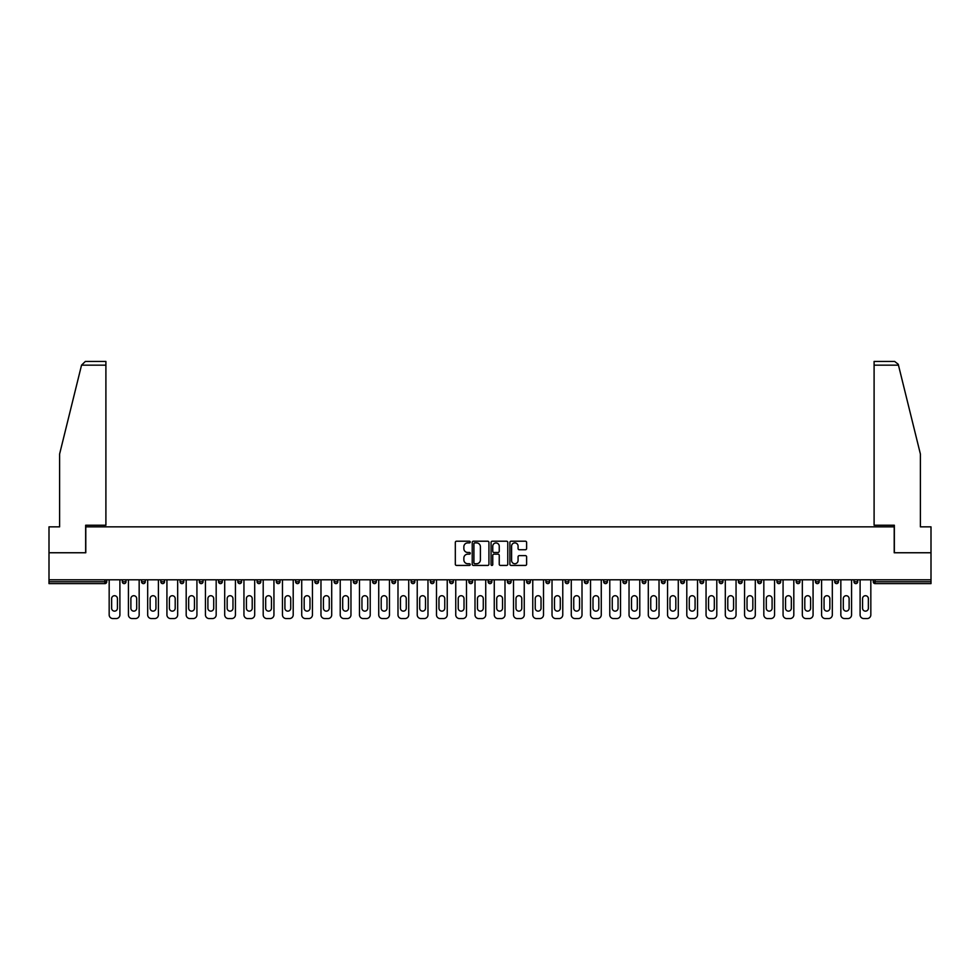 <?xml version="1.0" encoding="UTF-8"?>
<svg xmlns="http://www.w3.org/2000/svg" width="980" height="980" viewBox="0 0 980 980"><rect width="100%" height="100%" fill="white"/><g stroke="black" fill="none" stroke-linecap="round" stroke-linejoin="round"><path stroke-width="1.47" d="M470.253 542.05A0.845 0.845 0 0 0 469.408 541.205L456.533 541.205A1.213 1.213 0 0 0 455.32 542.418L455.32 564.223A1.213 1.213 0 0 0 456.533 565.436L469.408 565.436A0.845 0.845 0 0 0 470.253 564.59A0.845 0.845 0 0 0 469.408 563.733L467.742 563.733A3.871 3.871 0 0 1 463.859 559.862L463.859 558.037A3.871 3.871 0 0 1 467.742 554.166L469.408 554.166A0.845 0.845 0 0 0 470.253 553.32A0.845 0.845 0 0 0 469.408 552.475L467.742 552.475A3.871 3.871 0 0 1 463.859 548.592L463.859 546.779A3.871 3.871 0 0 1 467.742 542.896L469.408 542.896A0.845 0.845 0 0 0 470.253 542.05M525.403 549.743A1.213 1.213 0 0 0 526.615 548.53L526.615 542.418A1.213 1.213 0 0 0 525.403 541.205L511.107 541.205A1.213 1.213 0 0 0 509.894 542.418L509.894 564.223A1.213 1.213 0 0 0 511.107 565.436L525.403 565.436A1.213 1.213 0 0 0 526.615 564.223L526.615 556.836A1.213 1.213 0 0 0 525.403 555.623L519.29 555.623A1.213 1.213 0 0 0 518.077 556.836L518.077 560.499A3.246 3.246 0 0 1 514.831 563.733A3.246 3.246 0 0 1 511.597 560.499L511.597 546.142A3.246 3.246 0 0 1 514.831 542.896A3.246 3.246 0 0 1 518.077 546.142L518.077 548.53A1.213 1.213 0 0 0 519.29 549.743L525.403 549.743M81.536 365.16L85.346 361.449L105.901 361.449L105.901 365.16L81.536 365.16L59.608 454.022L59.608 526.848L49 526.848L49 552.757L85.787 552.757L85.787 526.848L894.213 526.848L894.213 552.757L931 552.757L931 579.793L49 579.793L49 581.765L104.909 581.765L104.909 579.793M49 552.757L49 579.793M488.934 542.418A1.213 1.213 0 0 0 487.734 541.205L473.438 541.205A1.213 1.213 0 0 0 472.225 542.418L472.225 564.223A1.213 1.213 0 0 0 473.438 565.436L487.734 565.436A1.213 1.213 0 0 0 488.934 564.223L488.934 542.418M492.266 541.205L506.562 541.205A1.213 1.213 0 0 1 507.775 542.418L507.775 564.223A1.213 1.213 0 0 1 506.562 565.436L500.449 565.436A1.213 1.213 0 0 1 499.237 564.223L499.237 555.378A1.213 1.213 0 0 0 498.024 554.166L493.969 554.166A1.213 1.213 0 0 0 492.756 555.378L492.756 564.59A0.845 0.845 0 0 1 491.911 565.436A0.845 0.845 0 0 1 491.066 564.59L491.066 542.418A1.213 1.213 0 0 1 492.266 541.205M106.759 579.793L106.759 581.765A1.85 1.85 0 0 1 104.909 583.615L49 583.615L49 581.765M931 579.793L931 583.615L875.091 583.615A1.85 1.85 0 0 1 873.241 581.765L873.241 579.793M122.316 581.765L126.016 581.765A1.85 1.85 0 0 1 124.166 583.615A1.85 1.85 0 0 0 126.016 581.765L126.016 579.793L126.016 581.765A1.85 1.85 0 0 1 124.166 583.615A1.85 1.85 0 0 1 122.316 581.765L122.316 579.793M104.909 583.615A1.85 1.85 0 0 0 106.759 581.765A1.85 1.85 0 0 1 104.909 583.615L104.909 581.765L106.759 581.765M141.573 579.793L141.573 581.765L141.573 579.793M145.273 579.793L145.273 581.765A1.85 1.85 0 0 1 143.423 583.615A1.85 1.85 0 0 1 141.573 581.765A1.85 1.85 0 0 0 143.423 583.615A1.85 1.85 0 0 0 145.273 581.765A1.85 1.85 0 0 1 143.423 583.615A1.85 1.85 0 0 1 141.573 581.765L145.273 581.765M164.53 579.793L164.53 581.765L160.818 581.765A1.85 1.85 0 0 0 162.68 583.615A1.85 1.85 0 0 1 160.818 581.765L160.818 579.793M180.075 579.793L180.075 581.765L180.075 579.793M183.787 579.793L183.787 581.765L183.787 579.793M199.332 579.793L199.332 581.765L199.332 579.793M203.032 579.793L203.032 581.765L203.032 579.793M222.289 579.793L222.289 581.765A1.85 1.85 0 0 1 220.439 583.615A1.85 1.85 0 0 1 218.589 581.765L218.589 579.793M241.546 579.793L241.546 581.765A1.85 1.85 0 0 1 239.696 583.615A1.85 1.85 0 0 1 237.846 581.765L237.846 579.793M260.803 579.793L260.803 581.765A1.85 1.85 0 0 1 258.953 583.615A1.85 1.85 0 0 1 257.091 581.765L257.091 579.793M280.047 579.793L280.047 581.765A1.85 1.85 0 0 1 278.197 583.615A1.85 1.85 0 0 1 276.348 581.765L276.348 579.793M297.454 583.615A1.85 1.85 0 0 0 299.304 581.765L299.304 579.793L299.304 581.765A1.85 1.85 0 0 1 297.454 583.615A1.85 1.85 0 0 1 295.605 581.765L295.605 579.793M318.561 579.793L318.561 581.765A1.85 1.85 0 0 1 316.712 583.615A1.85 1.85 0 0 1 314.862 581.765L314.862 579.793M334.119 579.793L334.119 581.765L334.119 579.793M337.818 579.793L337.818 581.765L337.818 579.793M357.075 579.793L357.075 581.765L353.363 581.765A1.85 1.85 0 0 0 355.213 583.615A1.85 1.85 0 0 1 353.363 581.765L353.363 579.793M374.47 583.615A1.85 1.85 0 0 0 376.32 581.765L376.32 579.793L376.32 581.765A1.85 1.85 0 0 1 374.47 583.615A1.85 1.85 0 0 1 372.621 581.765L372.621 579.793M395.577 579.793L395.577 581.765A1.85 1.85 0 0 1 393.727 583.615A1.85 1.85 0 0 1 391.877 581.765L391.877 579.793M411.135 579.793L411.135 581.765L411.135 579.793M414.834 579.793L414.834 581.765A1.85 1.85 0 0 1 412.984 583.615A1.85 1.85 0 0 1 411.135 581.765L414.834 581.765A1.85 1.85 0 0 1 412.984 583.615M434.091 579.793L434.091 581.765A1.85 1.85 0 0 1 432.241 583.615A1.85 1.85 0 0 1 430.392 581.765L430.392 579.793M449.636 581.765L453.348 581.765A1.85 1.85 0 0 1 451.486 583.615A1.85 1.85 0 0 0 453.348 581.765L453.348 579.793L453.348 581.765A1.85 1.85 0 0 1 451.486 583.615A1.85 1.85 0 0 1 449.636 581.765L449.636 579.793M472.593 579.793L472.593 581.765A1.85 1.85 0 0 1 470.743 583.615A1.85 1.85 0 0 1 468.893 581.765L468.893 579.793M488.15 579.793L488.15 581.765L488.15 579.793M491.85 579.793L491.85 581.765L491.85 579.793M507.407 579.793L507.407 581.765L507.407 579.793M511.107 579.793L511.107 581.765A1.85 1.85 0 0 1 509.257 583.615A1.85 1.85 0 0 1 507.407 581.765L511.107 581.765A1.85 1.85 0 0 1 509.257 583.615M526.652 579.793L526.652 581.765L526.652 579.793M530.364 579.793L530.364 581.765L530.364 579.793M545.909 579.793L545.909 581.765L545.909 579.793M549.609 579.793L549.609 581.765A1.85 1.85 0 0 1 547.759 583.615A1.85 1.85 0 0 1 545.909 581.765A1.85 1.85 0 0 0 547.759 583.615A1.85 1.85 0 0 0 549.609 581.765A1.85 1.85 0 0 1 547.759 583.615A1.85 1.85 0 0 1 545.909 581.765L549.609 581.765M568.865 579.793L568.865 581.765A1.85 1.85 0 0 1 567.016 583.615A1.85 1.85 0 0 1 565.166 581.765L565.166 579.793M588.123 579.793L588.123 581.765L584.423 581.765A1.85 1.85 0 0 0 586.273 583.615A1.85 1.85 0 0 1 584.423 581.765L584.423 579.793M607.38 579.793L607.38 581.765A1.85 1.85 0 0 1 605.53 583.615A1.85 1.85 0 0 1 603.68 581.765L603.68 579.793M622.925 579.793L622.925 581.765L622.925 579.793M626.637 579.793L626.637 581.765A1.85 1.85 0 0 1 624.787 583.615A1.85 1.85 0 0 1 622.925 581.765A1.85 1.85 0 0 0 624.787 583.615A1.85 1.85 0 0 1 622.925 581.765L626.637 581.765A1.85 1.85 0 0 1 624.787 583.615M645.881 579.793L645.881 581.765A1.85 1.85 0 0 1 644.032 583.615A1.85 1.85 0 0 1 642.182 581.765L642.182 579.793M665.138 579.793L665.138 581.765L661.439 581.765A1.85 1.85 0 0 0 663.289 583.615A1.85 1.85 0 0 1 661.439 581.765L661.439 579.793M684.395 579.793L684.395 581.765A1.85 1.85 0 0 1 682.545 583.615A1.85 1.85 0 0 1 680.696 581.765L680.696 579.793M703.652 579.793L703.652 581.765L699.953 581.765A1.85 1.85 0 0 0 701.803 583.615A1.85 1.85 0 0 1 699.953 581.765L699.953 579.793M722.909 579.793L722.909 581.765A1.85 1.85 0 0 1 721.047 583.615A1.85 1.85 0 0 1 719.198 581.765L719.198 579.793M742.154 579.793L742.154 581.765L738.455 581.765A1.85 1.85 0 0 0 740.304 583.615A1.85 1.85 0 0 1 738.455 581.765L738.455 579.793M761.411 579.793L761.411 581.765A1.85 1.85 0 0 1 759.561 583.615A1.85 1.85 0 0 1 757.712 581.765L757.712 579.793M780.668 579.793L780.668 581.765L776.969 581.765A1.85 1.85 0 0 0 778.818 583.615A1.85 1.85 0 0 1 776.969 581.765L776.969 579.793M799.925 579.793L799.925 581.765L796.213 581.765A1.85 1.85 0 0 0 798.075 583.615A1.85 1.85 0 0 1 796.213 581.765L796.213 579.793M819.182 579.793L819.182 581.765L815.47 581.765A1.85 1.85 0 0 0 817.32 583.615A1.85 1.85 0 0 1 815.47 581.765L815.47 579.793M838.427 579.793L838.427 581.765A1.85 1.85 0 0 1 836.577 583.615A1.85 1.85 0 0 1 834.727 581.765L834.727 579.793M855.834 583.615A1.85 1.85 0 0 0 857.684 581.765L857.684 579.793L857.684 581.765A1.85 1.85 0 0 1 855.834 583.615A1.85 1.85 0 0 1 853.984 581.765L853.984 579.793M164.53 581.765A1.85 1.85 0 0 1 162.68 583.615A1.85 1.85 0 0 0 164.53 581.765A1.85 1.85 0 0 1 162.68 583.615A1.85 1.85 0 0 1 160.818 581.765M181.925 583.615A1.85 1.85 0 0 1 180.075 581.765A1.85 1.85 0 0 0 181.925 583.615A1.85 1.85 0 0 0 183.787 581.765A1.85 1.85 0 0 1 181.925 583.615A1.85 1.85 0 0 1 180.075 581.765L183.787 581.765A1.85 1.85 0 0 1 181.925 583.615M201.182 583.615A1.85 1.85 0 0 1 199.332 581.765A1.85 1.85 0 0 0 201.182 583.615A1.85 1.85 0 0 0 203.032 581.765A1.85 1.85 0 0 1 201.182 583.615A1.85 1.85 0 0 1 199.332 581.765L203.032 581.765A1.85 1.85 0 0 1 201.182 583.615M335.969 583.615A1.85 1.85 0 0 1 334.119 581.765L337.818 581.765A1.85 1.85 0 0 1 335.969 583.615A1.85 1.85 0 0 0 337.818 581.765M355.213 583.615A1.85 1.85 0 0 0 357.075 581.765A1.85 1.85 0 0 1 355.213 583.615A1.85 1.85 0 0 1 353.363 581.765M490 583.615A1.85 1.85 0 0 1 488.15 581.765L491.85 581.765A1.85 1.85 0 0 1 490 583.615A1.85 1.85 0 0 0 491.85 581.765A1.85 1.85 0 0 1 490 583.615M528.514 583.615A1.85 1.85 0 0 1 526.652 581.765A1.85 1.85 0 0 0 528.514 583.615A1.85 1.85 0 0 0 530.364 581.765A1.85 1.85 0 0 1 528.514 583.615A1.85 1.85 0 0 1 526.652 581.765L530.364 581.765M586.273 583.615A1.85 1.85 0 0 0 588.123 581.765A1.85 1.85 0 0 1 586.273 583.615A1.85 1.85 0 0 1 584.423 581.765M663.289 583.615A1.85 1.85 0 0 0 665.138 581.765A1.85 1.85 0 0 1 663.289 583.615A1.85 1.85 0 0 1 661.439 581.765M703.652 581.765A1.85 1.85 0 0 1 701.803 583.615A1.85 1.85 0 0 0 703.652 581.765A1.85 1.85 0 0 1 701.803 583.615A1.85 1.85 0 0 1 699.953 581.765M740.304 583.615A1.85 1.85 0 0 0 742.154 581.765A1.85 1.85 0 0 1 740.304 583.615A1.85 1.85 0 0 1 738.455 581.765M759.561 583.615A1.85 1.85 0 0 0 761.411 581.765A1.85 1.85 0 0 1 759.561 583.615M778.818 583.615A1.85 1.85 0 0 0 780.668 581.765A1.85 1.85 0 0 1 778.818 583.615A1.85 1.85 0 0 1 776.969 581.765M798.075 583.615A1.85 1.85 0 0 0 799.925 581.765A1.85 1.85 0 0 1 798.075 583.615A1.85 1.85 0 0 1 796.213 581.765M817.32 583.615A1.85 1.85 0 0 0 819.182 581.765A1.85 1.85 0 0 1 817.32 583.615A1.85 1.85 0 0 1 815.47 581.765M474.761 542.896A0.845 0.845 0 0 0 473.916 543.741L473.916 562.888A0.845 0.845 0 0 0 474.761 563.733L476.525 563.733A3.871 3.871 0 0 0 480.396 559.862L480.396 546.779A3.871 3.871 0 0 0 476.525 542.896L474.761 542.896M499.237 546.203A3.246 3.246 0 0 0 496.002 542.957A3.246 3.246 0 0 0 492.756 546.203L492.756 551.262A1.213 1.213 0 0 0 493.969 552.475L498.024 552.475A1.213 1.213 0 0 0 499.237 551.262L499.237 546.203M119.903 579.793L119.903 614.84A3.7 3.7 0 0 1 116.204 618.552L112.872 618.552A3.7 3.7 0 0 1 109.172 614.84L109.172 579.793M111.634 598.609A2.903 2.903 0 0 1 114.538 595.718A2.903 2.903 0 0 1 117.441 598.609L117.441 608.237A2.903 2.903 0 0 1 114.538 611.14A2.903 2.903 0 0 1 111.634 608.237L111.634 598.609M139.16 579.793L139.16 614.84A3.7 3.7 0 0 1 135.46 618.552L132.129 618.552A3.7 3.7 0 0 1 128.429 614.84L128.429 579.793M130.891 598.609A2.903 2.903 0 0 1 133.794 595.718A2.903 2.903 0 0 1 136.698 598.609L136.698 608.237A2.903 2.903 0 0 1 133.794 611.14A2.903 2.903 0 0 1 130.891 608.237L130.891 598.609M158.417 579.793L158.417 614.84A3.7 3.7 0 0 1 154.718 618.552L151.386 618.552A3.7 3.7 0 0 1 147.674 614.84L147.674 579.793M150.148 598.609A2.903 2.903 0 0 1 153.052 595.718A2.903 2.903 0 0 1 155.942 598.609L155.942 608.237A2.903 2.903 0 0 1 153.052 611.14A2.903 2.903 0 0 1 150.148 608.237L150.148 598.609M177.674 579.793L177.674 614.84A3.7 3.7 0 0 1 173.975 618.552L170.63 618.552A3.7 3.7 0 0 1 166.931 614.84L166.931 579.793M169.405 598.609A2.903 2.903 0 0 1 172.296 595.718A2.903 2.903 0 0 1 175.2 598.609L175.2 608.237A2.903 2.903 0 0 1 172.296 611.14A2.903 2.903 0 0 1 169.405 608.237L169.405 598.609M196.931 579.793L196.931 614.84A3.7 3.7 0 0 1 193.219 618.552L189.887 618.552A3.7 3.7 0 0 1 186.188 614.84L186.188 579.793M188.662 598.609A2.903 2.903 0 0 1 191.553 595.718A2.903 2.903 0 0 1 194.457 598.609L194.457 608.237A2.903 2.903 0 0 1 191.553 611.14A2.903 2.903 0 0 1 188.662 608.237L188.662 598.609M216.176 579.793L216.176 614.84A3.7 3.7 0 0 1 212.476 618.552L209.144 618.552A3.7 3.7 0 0 1 205.445 614.84L205.445 579.793M207.907 598.609A2.903 2.903 0 0 1 210.81 595.718A2.903 2.903 0 0 1 213.714 598.609L213.714 608.237A2.903 2.903 0 0 1 210.81 611.14A2.903 2.903 0 0 1 207.907 608.237L207.907 598.609M105.901 361.449L91.091 361.449L105.901 361.449M85.652 552.757L85.652 525.243L105.901 525.243L105.901 365.16M931 552.757L931 526.848L920.392 526.848L920.392 454.022L898.244 364.266L894.654 361.449L874.099 361.449L874.099 525.243L894.348 525.243L894.348 552.757M235.433 579.793L235.433 614.84A3.7 3.7 0 0 1 231.733 618.552L228.401 618.552A3.7 3.7 0 0 1 224.702 614.84L224.702 579.793M227.164 598.609A2.903 2.903 0 0 1 230.067 595.718A2.903 2.903 0 0 1 232.971 598.609L232.971 608.237A2.903 2.903 0 0 1 230.067 611.14A2.903 2.903 0 0 1 227.164 608.237L227.164 598.609M254.69 579.793L254.69 614.84A3.7 3.7 0 0 1 250.99 618.552L247.658 618.552A3.7 3.7 0 0 1 243.947 614.84L243.947 579.793M246.421 598.609A2.903 2.903 0 0 1 249.324 595.718A2.903 2.903 0 0 1 252.215 598.609L252.215 608.237A2.903 2.903 0 0 1 249.324 611.14A2.903 2.903 0 0 1 246.421 608.237L246.421 598.609M273.947 579.793L273.947 614.84A3.7 3.7 0 0 1 270.235 618.552L266.903 618.552A3.7 3.7 0 0 1 263.204 614.84L263.204 579.793M265.678 598.609A2.903 2.903 0 0 1 268.569 595.718A2.903 2.903 0 0 1 271.472 598.609L271.472 608.237A2.903 2.903 0 0 1 268.569 611.14A2.903 2.903 0 0 1 265.678 608.237L265.678 598.609M293.204 579.793L293.204 614.84A3.7 3.7 0 0 1 289.492 618.552L286.16 618.552A3.7 3.7 0 0 1 282.461 614.84L282.461 579.793M284.923 598.609A2.903 2.903 0 0 1 287.826 595.718A2.903 2.903 0 0 1 290.729 598.609L290.729 608.237A2.903 2.903 0 0 1 287.826 611.14A2.903 2.903 0 0 1 284.923 608.237L284.923 598.609M312.449 579.793L312.449 614.84A3.7 3.7 0 0 1 308.749 618.552L305.417 618.552A3.7 3.7 0 0 1 301.718 614.84L301.718 579.793M304.18 598.609A2.903 2.903 0 0 1 307.083 595.718A2.903 2.903 0 0 1 309.986 598.609L309.986 608.237A2.903 2.903 0 0 1 307.083 611.14A2.903 2.903 0 0 1 304.18 608.237L304.18 598.609M331.705 579.793L331.705 614.84A3.7 3.7 0 0 1 328.006 618.552L324.674 618.552A3.7 3.7 0 0 1 320.974 614.84L320.974 579.793M323.437 598.609A2.903 2.903 0 0 1 326.34 595.718A2.903 2.903 0 0 1 329.243 598.609L329.243 608.237A2.903 2.903 0 0 1 326.34 611.14A2.903 2.903 0 0 1 323.437 608.237L323.437 598.609M350.963 579.793L350.963 614.84A3.7 3.7 0 0 1 347.263 618.552L343.931 618.552A3.7 3.7 0 0 1 340.219 614.84L340.219 579.793M342.694 598.609A2.903 2.903 0 0 1 345.597 595.718A2.903 2.903 0 0 1 348.488 598.609L348.488 608.237A2.903 2.903 0 0 1 345.597 611.14A2.903 2.903 0 0 1 342.694 608.237L342.694 598.609M370.22 579.793L370.22 614.84A3.7 3.7 0 0 1 366.508 618.552L363.176 618.552A3.7 3.7 0 0 1 359.476 614.84L359.476 579.793M361.951 598.609A2.903 2.903 0 0 1 364.842 595.718A2.903 2.903 0 0 1 367.745 598.609L367.745 608.237A2.903 2.903 0 0 1 364.842 611.14A2.903 2.903 0 0 1 361.951 608.237L361.951 598.609M389.464 579.793L389.464 614.84A3.7 3.7 0 0 1 385.765 618.552L382.433 618.552A3.7 3.7 0 0 1 378.733 614.84L378.733 579.793M381.196 598.609A2.903 2.903 0 0 1 384.099 595.718A2.903 2.903 0 0 1 387.002 598.609L387.002 608.237A2.903 2.903 0 0 1 384.099 611.14A2.903 2.903 0 0 1 381.196 608.237L381.196 598.609M408.721 579.793L408.721 614.84A3.7 3.7 0 0 1 405.022 618.552L401.69 618.552A3.7 3.7 0 0 1 397.99 614.84L397.99 579.793M400.452 598.609A2.903 2.903 0 0 1 403.356 595.718A2.903 2.903 0 0 1 406.259 598.609L406.259 608.237A2.903 2.903 0 0 1 403.356 611.14A2.903 2.903 0 0 1 400.452 608.237L400.452 598.609M427.978 579.793L427.978 614.84A3.7 3.7 0 0 1 424.279 618.552L420.947 618.552A3.7 3.7 0 0 1 417.235 614.84L417.235 579.793M419.71 598.609A2.903 2.903 0 0 1 422.613 595.718A2.903 2.903 0 0 1 425.516 598.609L425.516 608.237A2.903 2.903 0 0 1 422.613 611.14A2.903 2.903 0 0 1 419.71 608.237L419.71 598.609M447.235 579.793L447.235 614.84A3.7 3.7 0 0 1 443.536 618.552L440.204 618.552A3.7 3.7 0 0 1 436.492 614.84L436.492 579.793M438.966 598.609A2.903 2.903 0 0 1 441.87 595.718A2.903 2.903 0 0 1 444.761 598.609L444.761 608.237A2.903 2.903 0 0 1 441.87 611.14A2.903 2.903 0 0 1 438.966 608.237L438.966 598.609M466.492 579.793L466.492 614.84A3.7 3.7 0 0 1 462.781 618.552L459.449 618.552A3.7 3.7 0 0 1 455.749 614.84L455.749 579.793M458.224 598.609A2.903 2.903 0 0 1 461.115 595.718A2.903 2.903 0 0 1 464.018 598.609L464.018 608.237A2.903 2.903 0 0 1 461.115 611.14A2.903 2.903 0 0 1 458.224 608.237L458.224 598.609M485.737 579.793L485.737 614.84A3.7 3.7 0 0 1 482.038 618.552L478.706 618.552A3.7 3.7 0 0 1 475.006 614.84L475.006 579.793M477.468 598.609A2.903 2.903 0 0 1 480.372 595.718A2.903 2.903 0 0 1 483.275 598.609L483.275 608.237A2.903 2.903 0 0 1 480.372 611.14A2.903 2.903 0 0 1 477.468 608.237L477.468 598.609M504.994 579.793L504.994 614.84A3.7 3.7 0 0 1 501.295 618.552L497.963 618.552A3.7 3.7 0 0 1 494.263 614.84L494.263 579.793M496.725 598.609A2.903 2.903 0 0 1 499.629 595.718A2.903 2.903 0 0 1 502.532 598.609L502.532 608.237A2.903 2.903 0 0 1 499.629 611.14A2.903 2.903 0 0 1 496.725 608.237L496.725 598.609M524.251 579.793L524.251 614.84A3.7 3.7 0 0 1 520.552 618.552L517.22 618.552A3.7 3.7 0 0 1 513.508 614.84L513.508 579.793M515.982 598.609A2.903 2.903 0 0 1 518.885 595.718A2.903 2.903 0 0 1 521.777 598.609L521.777 608.237A2.903 2.903 0 0 1 518.885 611.14A2.903 2.903 0 0 1 515.982 608.237L515.982 598.609M543.508 579.793L543.508 614.84A3.7 3.7 0 0 1 539.796 618.552L536.464 618.552A3.7 3.7 0 0 1 532.765 614.84L532.765 579.793M535.239 598.609A2.903 2.903 0 0 1 538.13 595.718A2.903 2.903 0 0 1 541.034 598.609L541.034 608.237A2.903 2.903 0 0 1 538.13 611.14A2.903 2.903 0 0 1 535.239 608.237L535.239 598.609M562.765 579.793L562.765 614.84A3.7 3.7 0 0 1 559.053 618.552L555.721 618.552A3.7 3.7 0 0 1 552.022 614.84L552.022 579.793M554.484 598.609A2.903 2.903 0 0 1 557.387 595.718A2.903 2.903 0 0 1 560.291 598.609L560.291 608.237A2.903 2.903 0 0 1 557.387 611.14A2.903 2.903 0 0 1 554.484 608.237L554.484 598.609M582.01 579.793L582.01 614.84A3.7 3.7 0 0 1 578.31 618.552L574.978 618.552A3.7 3.7 0 0 1 571.279 614.84L571.279 579.793M573.741 598.609A2.903 2.903 0 0 1 576.644 595.718A2.903 2.903 0 0 1 579.548 598.609L579.548 608.237A2.903 2.903 0 0 1 576.644 611.14A2.903 2.903 0 0 1 573.741 608.237L573.741 598.609M601.267 579.793L601.267 614.84A3.7 3.7 0 0 1 597.567 618.552L594.235 618.552A3.7 3.7 0 0 1 590.536 614.84L590.536 579.793M592.998 598.609A2.903 2.903 0 0 1 595.901 595.718A2.903 2.903 0 0 1 598.805 598.609L598.805 608.237A2.903 2.903 0 0 1 595.901 611.14A2.903 2.903 0 0 1 592.998 608.237L592.998 598.609M620.524 579.793L620.524 614.84A3.7 3.7 0 0 1 616.824 618.552L613.492 618.552A3.7 3.7 0 0 1 609.78 614.84L609.78 579.793M612.255 598.609A2.903 2.903 0 0 1 615.158 595.718A2.903 2.903 0 0 1 618.049 598.609L618.049 608.237A2.903 2.903 0 0 1 615.158 611.14A2.903 2.903 0 0 1 612.255 608.237L612.255 598.609M639.781 579.793L639.781 614.84A3.7 3.7 0 0 1 636.069 618.552L632.737 618.552A3.7 3.7 0 0 1 629.038 614.84L629.038 579.793M631.512 598.609A2.903 2.903 0 0 1 634.403 595.718A2.903 2.903 0 0 1 637.306 598.609L637.306 608.237A2.903 2.903 0 0 1 634.403 611.14A2.903 2.903 0 0 1 631.512 608.237L631.512 598.609M659.026 579.793L659.026 614.84A3.7 3.7 0 0 1 655.326 618.552L651.994 618.552A3.7 3.7 0 0 1 648.295 614.84L648.295 579.793M650.757 598.609A2.903 2.903 0 0 1 653.66 595.718A2.903 2.903 0 0 1 656.563 598.609L656.563 608.237A2.903 2.903 0 0 1 653.66 611.14A2.903 2.903 0 0 1 650.757 608.237L650.757 598.609M678.283 579.793L678.283 614.84A3.7 3.7 0 0 1 674.583 618.552L671.251 618.552A3.7 3.7 0 0 1 667.552 614.84L667.552 579.793M670.014 598.609A2.903 2.903 0 0 1 672.917 595.718A2.903 2.903 0 0 1 675.82 598.609L675.82 608.237A2.903 2.903 0 0 1 672.917 611.14A2.903 2.903 0 0 1 670.014 608.237L670.014 598.609M697.539 579.793L697.539 614.84A3.7 3.7 0 0 1 693.84 618.552L690.508 618.552A3.7 3.7 0 0 1 686.796 614.84L686.796 579.793M689.271 598.609A2.903 2.903 0 0 1 692.174 595.718A2.903 2.903 0 0 1 695.077 598.609L695.077 608.237A2.903 2.903 0 0 1 692.174 611.14A2.903 2.903 0 0 1 689.271 608.237L689.271 598.609M716.797 579.793L716.797 614.84A3.7 3.7 0 0 1 713.097 618.552L709.765 618.552A3.7 3.7 0 0 1 706.053 614.84L706.053 579.793M708.528 598.609A2.903 2.903 0 0 1 711.431 595.718A2.903 2.903 0 0 1 714.322 598.609L714.322 608.237A2.903 2.903 0 0 1 711.431 611.14A2.903 2.903 0 0 1 708.528 608.237L708.528 598.609M736.054 579.793L736.054 614.84A3.7 3.7 0 0 1 732.342 618.552L729.01 618.552A3.7 3.7 0 0 1 725.31 614.84L725.31 579.793M727.785 598.609A2.903 2.903 0 0 1 730.676 595.718A2.903 2.903 0 0 1 733.579 598.609L733.579 608.237A2.903 2.903 0 0 1 730.676 611.14A2.903 2.903 0 0 1 727.785 608.237L727.785 598.609M755.298 579.793L755.298 614.84A3.7 3.7 0 0 1 751.599 618.552L748.267 618.552A3.7 3.7 0 0 1 744.567 614.84L744.567 579.793M747.03 598.609A2.903 2.903 0 0 1 749.933 595.718A2.903 2.903 0 0 1 752.836 598.609L752.836 608.237A2.903 2.903 0 0 1 749.933 611.14A2.903 2.903 0 0 1 747.03 608.237L747.03 598.609M774.555 579.793L774.555 614.84A3.7 3.7 0 0 1 770.856 618.552L767.524 618.552A3.7 3.7 0 0 1 763.824 614.84L763.824 579.793M766.287 598.609A2.903 2.903 0 0 1 769.19 595.718A2.903 2.903 0 0 1 772.093 598.609L772.093 608.237A2.903 2.903 0 0 1 769.19 611.14A2.903 2.903 0 0 1 766.287 608.237L766.287 598.609M793.812 579.793L793.812 614.84A3.7 3.7 0 0 1 790.113 618.552L786.781 618.552A3.7 3.7 0 0 1 783.069 614.84L783.069 579.793M785.543 598.609A2.903 2.903 0 0 1 788.447 595.718A2.903 2.903 0 0 1 791.338 598.609L791.338 608.237A2.903 2.903 0 0 1 788.447 611.14A2.903 2.903 0 0 1 785.543 608.237L785.543 598.609M813.069 579.793L813.069 614.84A3.7 3.7 0 0 1 809.37 618.552L806.026 618.552A3.7 3.7 0 0 1 802.326 614.84L802.326 579.793M804.801 598.609A2.903 2.903 0 0 1 807.704 595.718A2.903 2.903 0 0 1 810.595 598.609L810.595 608.237A2.903 2.903 0 0 1 807.704 611.14A2.903 2.903 0 0 1 804.801 608.237L804.801 598.609M832.326 579.793L832.326 614.84A3.7 3.7 0 0 1 828.615 618.552L825.283 618.552A3.7 3.7 0 0 1 821.583 614.84L821.583 579.793M824.058 598.609A2.903 2.903 0 0 1 826.948 595.718A2.903 2.903 0 0 1 829.852 598.609L829.852 608.237A2.903 2.903 0 0 1 826.948 611.14A2.903 2.903 0 0 1 824.058 608.237L824.058 598.609M851.571 579.793L851.571 614.84A3.7 3.7 0 0 1 847.872 618.552L844.539 618.552A3.7 3.7 0 0 1 840.84 614.84L840.84 579.793M843.302 598.609A2.903 2.903 0 0 1 846.206 595.718A2.903 2.903 0 0 1 849.109 598.609L849.109 608.237A2.903 2.903 0 0 1 846.206 611.14A2.903 2.903 0 0 1 843.302 608.237L843.302 598.609M870.828 579.793L870.828 614.84A3.7 3.7 0 0 1 867.129 618.552L863.797 618.552A3.7 3.7 0 0 1 860.097 614.84L860.097 579.793M862.559 598.609A2.903 2.903 0 0 1 865.463 595.718A2.903 2.903 0 0 1 868.366 598.609L868.366 608.237A2.903 2.903 0 0 1 865.463 611.14A2.903 2.903 0 0 1 862.559 608.237L862.559 598.609M875.091 579.793L875.091 581.765L931 581.765M873.241 581.765L875.091 581.765L875.091 583.615M220.439 583.615A1.85 1.85 0 0 0 222.289 581.765L218.589 581.765M239.696 583.615A1.85 1.85 0 0 0 241.546 581.765L237.846 581.765M258.953 583.615A1.85 1.85 0 0 0 260.803 581.765L257.091 581.765M278.197 583.615A1.85 1.85 0 0 0 280.047 581.765L276.348 581.765M299.304 581.765L295.605 581.765M316.712 583.615A1.85 1.85 0 0 0 318.561 581.765L314.862 581.765M376.32 581.765L372.621 581.765M393.727 583.615A1.85 1.85 0 0 0 395.577 581.765L391.877 581.765M432.241 583.615A1.85 1.85 0 0 0 434.091 581.765L430.392 581.765M470.743 583.615A1.85 1.85 0 0 0 472.593 581.765L468.893 581.765M567.016 583.615A1.85 1.85 0 0 0 568.865 581.765L565.166 581.765M605.53 583.615A1.85 1.85 0 0 0 607.38 581.765L603.68 581.765M644.032 583.615A1.85 1.85 0 0 0 645.881 581.765L642.182 581.765M682.545 583.615A1.85 1.85 0 0 0 684.395 581.765L680.696 581.765M721.047 583.615A1.85 1.85 0 0 0 722.909 581.765L719.198 581.765M761.411 581.765L757.712 581.765M836.577 583.615A1.85 1.85 0 0 0 838.427 581.765L834.727 581.765M857.684 581.765L853.984 581.765M898.464 365.16L874.099 365.16"/></g></svg>
